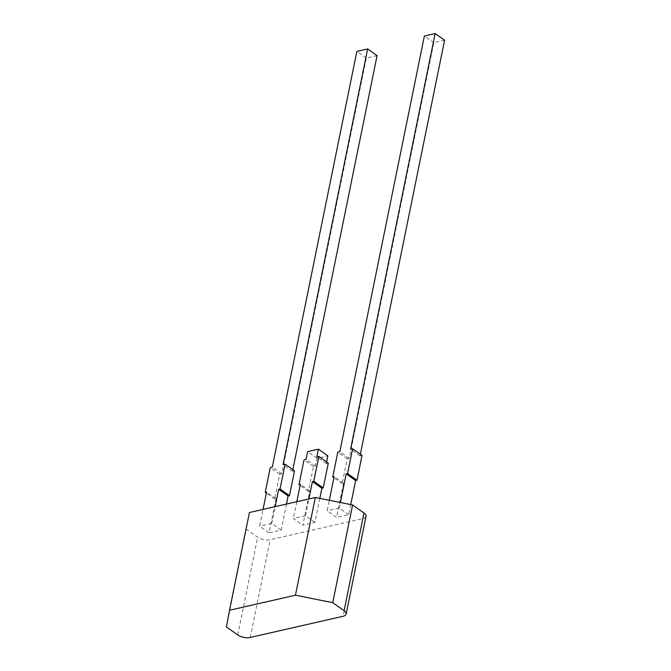 <?xml version="1.0" encoding="UTF-8"?>
<svg xmlns="http://www.w3.org/2000/svg" width="671" height="671" viewBox="0 0 671 671"><rect width="100%" height="100%" fill="white"/><g stroke="black" fill="none" stroke-linecap="round" stroke-linejoin="round"><path stroke-width="0.5" stroke-dasharray="3.35 2.52" d="M366.03 516.326A8.983 4.009 11.5 0 1 362.936 518.574L270.119 539.736A8.983 4.009 11.5 0 1 257.664 537.245L246.291 529.209L226.412 626.924M249.419 512.527L246.291 529.209M444.588 40.218L433.818 42.676L349.255 458.343L347.234 458.805L342.185 483.623L343.535 483.313L336.599 517.433L327.163 510.765L329.293 500.298M350.74 504.592L348.694 514.682L336.599 517.433M362.038 455.433L360.017 455.894L360.352 454.242M343.535 483.313L334.099 476.645M342.185 483.623L333.873 477.752M348.694 514.682L339.249 508.006L327.163 510.765M339.249 508.006L340.373 502.512M360.017 455.894L350.581 449.218M433.818 42.676L424.382 36.008M349.255 458.343L339.811 451.675M347.234 458.805L337.798 452.137M319.815 498.394L314.934 522.373L302.839 525.133L309.784 491.013L308.425 491.323L313.474 466.504L315.496 466.043L317.073 458.285L327.842 455.835M328.278 463.124L326.265 463.586L326.601 461.942M317.073 458.285L307.637 451.617M326.265 463.586L316.821 456.917M314.934 522.373L305.498 515.705L308.903 498.964M305.498 515.705L293.403 518.465L302.839 525.133M296.808 501.723L293.403 518.465M309.784 491.013L300.348 484.345M308.425 491.323L300.122 485.452M313.474 466.504L304.038 459.836M315.496 466.043L306.06 459.375M377.077 55.618L366.316 58.067L281.745 473.743L279.723 474.204L274.674 499.014L276.033 498.712L269.088 532.833L259.652 526.165L263.057 509.423M286.467 504.08L281.183 530.073L269.088 532.833M294.527 470.824L292.506 471.285L292.841 469.633M276.033 498.712L266.588 492.036M274.674 499.014L266.37 493.143M281.183 530.073L271.747 523.405L259.652 526.165M271.747 523.405L275.152 506.664M292.506 471.285L283.07 464.617M366.316 58.067L356.871 51.399M281.745 473.743L272.309 467.066M279.723 474.204L270.287 467.528M362.936 518.574L343.057 616.288M250.241 637.45L270.119 539.736M237.786 634.959L257.664 537.245"/><path stroke-width="1.01" d="M229.532 610.241L249.419 512.527L315.328 497.496L295.45 595.211L332.732 602.675L344.097 610.711A8.983 4.009 -168.5 0 1 346.152 614.04A8.983 4.009 -168.5 0 1 343.057 616.288L250.241 637.45A8.983 4.009 -168.5 0 1 237.786 634.959L226.412 626.924L229.532 610.241L295.45 595.211M315.328 497.496L352.611 504.961L332.732 602.675M352.611 504.961L363.976 512.996A8.983 4.009 11.5 0 1 366.03 516.326L346.152 614.04M350.74 504.592L355.63 480.553L356.989 480.251L362.038 455.433L352.602 448.765L350.581 449.218L435.152 33.55L424.382 36.008L339.811 451.675L337.798 452.137L332.749 476.955L334.099 476.645L329.293 500.298M360.352 454.242L444.588 40.218L435.152 33.55M333.873 477.752L332.749 476.955M340.373 502.512L346.194 473.885L347.553 473.575L352.602 448.765M355.63 480.553L346.194 473.885M356.989 480.251L347.553 473.575M319.815 498.394L321.879 488.253L323.229 487.943L328.278 463.124L318.842 456.456L316.821 456.917L318.406 449.167L327.842 455.835L326.601 461.942M300.122 485.452L298.989 484.647L304.038 459.836L306.06 459.375L307.637 451.617L318.406 449.167M323.229 487.943L313.793 481.275L318.842 456.456M321.879 488.253L312.443 481.585L313.793 481.275M308.903 498.964L312.443 481.585M298.989 484.647L300.348 484.345L296.808 501.723M286.467 504.08L288.119 495.953L289.478 495.643L294.527 470.824L285.091 464.156L283.07 464.617L367.641 48.941L356.871 51.399L272.309 467.066L270.287 467.528L265.238 492.346L266.588 492.036L263.057 509.423M292.841 469.633L377.077 55.618L367.641 48.941M266.37 493.143L265.238 492.346M275.152 506.664L278.683 489.285L280.042 488.974L285.091 464.156M288.119 495.953L278.683 489.285M289.478 495.643L280.042 488.974M363.976 512.996L344.097 610.711"/></g></svg>
